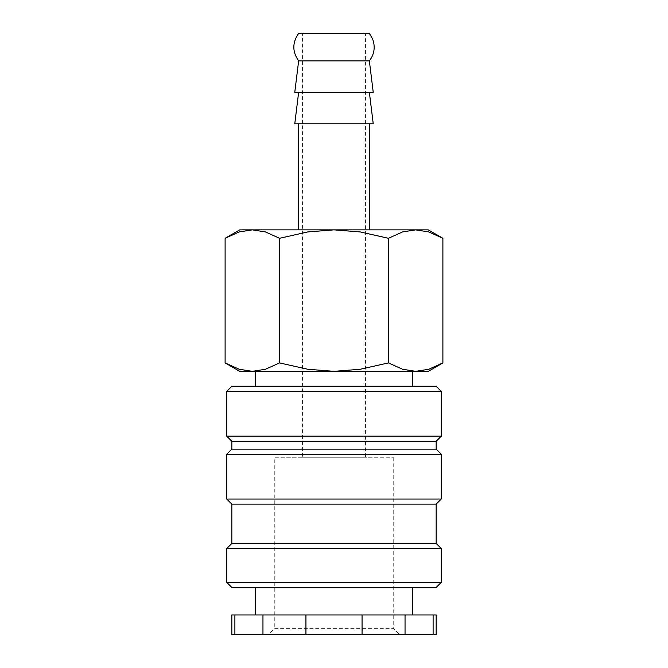 <?xml version="1.0" encoding="UTF-8"?>
<svg xmlns="http://www.w3.org/2000/svg" width="668" height="668" viewBox="0 0 668 668"><rect width="100%" height="100%" fill="white"/><g stroke="black" fill="none" stroke-linecap="round" stroke-linejoin="round"><path stroke-width="0.5" stroke-dasharray="3.34 2.5" d="M412.59 386.263L255.41 386.263L412.59 386.263M255.41 371.333L412.59 371.333L255.41 371.333M441.272 391.373L226.728 391.373M436.162 386.263L231.838 386.263M441.272 436.162L226.728 436.162M436.162 441.272L231.838 441.272M436.162 449.13L231.838 449.13M441.272 454.24L226.728 454.24M441.272 499.038L226.728 499.038M436.162 504.14L231.838 504.14M436.162 543.435L231.838 543.435M441.272 548.545L226.728 548.545M441.272 582.337L226.728 582.337M436.162 587.448L231.838 587.448M412.59 614.952L255.41 614.952L412.59 614.952M412.59 587.448L255.41 587.448L412.59 587.448M234.894 614.952L262.958 614.952L262.958 634.6L234.894 634.6L234.894 614.952L231.838 614.952M234.894 634.6L231.838 634.6M436.162 634.6L405.042 634.6L405.042 614.952L433.106 614.952L433.106 634.6M436.162 614.952L433.106 614.952M442.892 238.292L428.789 231.938L415.671 229.867L402.553 231.938L388.45 238.292L360.227 231.938L334 229.867L239.695 229.867M428.305 229.867L334 229.867L307.773 231.938L279.55 238.292L265.446 231.938L252.329 229.867L239.211 231.938L225.108 238.292M428.305 371.333L415.671 371.333L428.789 369.262L442.892 362.908M225.108 362.908L239.211 369.262L252.329 371.333L239.695 371.333M369.362 60.905L298.638 60.905M369.362 33.4L298.638 33.4M373.228 92.343L294.772 92.343M373.228 123.78L294.772 123.78M369.362 92.343L298.638 92.343L369.362 92.343M298.638 229.867L369.362 229.867L298.638 229.867M369.362 123.78L298.638 123.78L369.362 123.78M365.438 457.78L302.562 457.78L302.562 33.4L365.438 33.4L365.438 457.78L302.562 457.78M393.728 457.78L393.728 628.63L274.272 628.63L274.272 457.78L393.728 457.78L274.272 457.78M399.698 634.6L268.302 634.6L274.272 628.63L393.728 628.63L399.698 634.6L268.302 634.6M365.438 33.4L302.562 33.4M334 371.333L252.329 371.333L265.446 369.262L279.55 362.908L307.773 369.262L334 371.333L360.227 369.262L388.45 362.908L402.553 369.262L415.671 371.333L334 371.333M279.55 362.908L279.55 238.292M388.45 362.908L388.45 238.292M362.064 614.952L362.064 634.6L305.936 634.6L305.936 614.952L405.042 614.952M305.936 634.6L262.958 634.6M405.042 634.6L362.064 634.6M305.936 614.952L262.958 614.952"/><path stroke-width="1" d="M412.59 386.263L412.59 371.333M255.41 371.333L255.41 386.263M441.272 391.373L436.162 386.263L231.838 386.263L226.728 391.373L226.728 436.162L231.838 441.272L231.838 449.13L226.728 454.24L226.728 499.038L231.838 504.14L231.838 543.435L226.728 548.545L226.728 582.337L231.838 587.448L436.162 587.448L441.272 582.337L441.272 548.545L436.162 543.435L436.162 504.14L441.272 499.038L441.272 454.24L436.162 449.13L436.162 441.272L441.272 436.162L441.272 391.373L226.728 391.373M412.59 614.952L412.59 587.448M255.41 587.448L255.41 614.952M234.894 614.952L231.838 614.952L231.838 634.6L262.958 634.6L262.958 614.952L234.894 614.952L234.894 634.6M433.106 634.6L436.162 634.6L436.162 614.952L405.042 614.952L405.042 634.6L433.106 634.6L433.106 614.952M442.892 238.292L428.305 229.867L415.671 229.867L428.789 231.938L442.892 238.292L442.892 362.908L428.789 369.262L415.671 371.333L428.305 371.333L442.892 362.908M239.695 229.867L225.108 238.292L239.211 231.938L252.329 229.867L334 229.867L360.227 231.938L388.45 238.292L402.553 231.938L415.671 229.867L334 229.867L307.773 231.938L279.55 238.292L265.446 231.938L252.329 229.867L239.695 229.867M225.108 362.908L239.695 371.333L415.671 371.333L402.553 369.262L388.45 362.908L360.227 369.262L334 371.333L307.773 369.262L279.55 362.908L265.446 369.262L252.329 371.333L239.211 369.262L225.108 362.908L225.108 238.292M298.638 60.905L369.362 60.905C374.406 54.15 375.483 46.81 372.585 38.894L369.362 33.4L298.638 33.4C292.233 42.568 292.233 51.737 298.638 60.905L294.772 92.343L373.228 92.343L369.362 60.905M298.638 92.343L294.772 123.78L373.228 123.78L369.362 92.343M369.362 229.867L369.362 123.78M298.638 123.78L298.638 229.867M279.55 362.908L279.55 238.292M388.45 362.908L388.45 238.292M305.936 614.952L305.936 634.6L362.064 634.6L362.064 614.952L262.958 614.952M362.064 634.6L405.042 634.6M262.958 634.6L305.936 634.6M362.064 614.952L405.042 614.952M226.728 582.337L441.272 582.337M226.728 548.545L441.272 548.545M231.838 543.435L436.162 543.435M231.838 504.14L436.162 504.14M226.728 499.038L441.272 499.038M226.728 454.24L441.272 454.24M231.838 449.13L436.162 449.13M231.838 441.272L436.162 441.272M226.728 436.162L441.272 436.162"/></g></svg>
